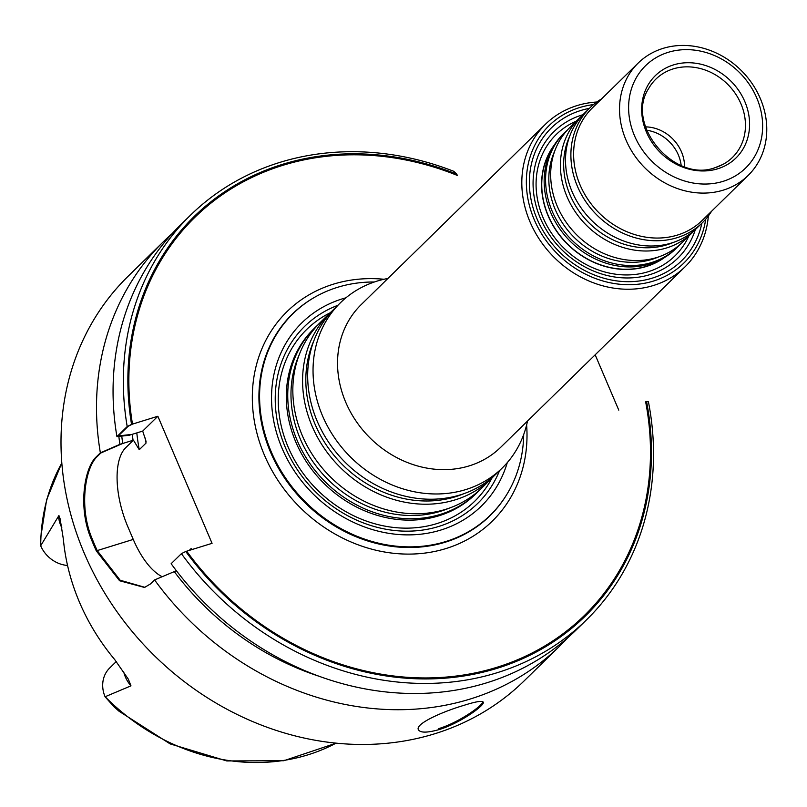 <?xml version="1.0" encoding="UTF-8"?>
<svg xmlns="http://www.w3.org/2000/svg" width="807" height="807" viewBox="0 0 807 807"><rect width="100%" height="100%" fill="white"/><g stroke="black" fill="none" stroke-linecap="round" stroke-linejoin="round"><path stroke-width="1.21" d="M695.362 229.531A88.538 77.139 -134.4 0 1 650.018 274.602A88.538 77.139 -134.4 0 1 540.155 217.708A88.538 77.139 -134.4 0 1 582.957 114.715M554.399 144.846A79.469 69.231 45.6 0 0 559.009 234.544A79.469 69.231 45.6 0 0 646.528 266.431A79.469 69.231 45.6 0 0 664.635 257.443M553.33 146.592A79.318 69.109 45.6 0 0 559.887 235.382A79.318 69.109 45.6 0 0 646.518 266.249A79.318 69.109 45.6 0 0 662.87 258.482M646.73 130.27A37.021 32.25 -134.4 0 1 681.169 165.445M337.78 305.349A123.794 107.856 45.6 0 0 314.084 490.363A123.794 107.856 45.6 0 0 499.563 470.602M482.868 701.697C483.07 705.368 458.83 722.547 438.715 728.64M144.917 587.335L120.162 580.233L97.203 550.586A282.036 245.711 -134.4 0 1 91.786 537.876C78.965 507.23 85.108 467.657 97.223 456.55L100.875 452.969L122.735 443.477A261.922 228.189 -134.4 0 1 121.746 436.093M97.203 550.586L133.256 539.419A63.46 28.437 72.8 0 0 162.086 576.662A63.46 28.437 72.8 0 1 133.256 539.419L127.829 526.709A63.46 28.437 72.8 0 1 125.7 447.734L133.437 440.158L122.735 443.477M132.489 424.109L128.142 426.288L118.296 435.921L132.005 434.398L142.698 431.089L146.077 441.429L142.698 431.089L157.859 416.251L132.489 424.109A278.506 242.645 -134.4 0 1 457.317 175.422L456.792 174.191A279.565 243.563 45.6 0 0 131.551 424.401L127.203 426.57L116.934 436.627A283.096 246.639 -134.4 0 1 180.122 225.345L190.391 215.287A283.096 246.639 45.6 0 0 127.203 426.57M567.704 637.812A283.096 246.639 -134.4 0 1 559.644 646.145A283.096 246.639 -134.4 0 1 470.41 698.963A283.096 246.639 -134.4 0 1 154.581 579.92L150.495 583.925L144.524 587.456L119.587 580.758L96.295 550.868L133.256 539.419L127.829 526.709A63.46 28.437 72.8 0 1 125.7 447.734L133.437 440.158L139.258 449.711L146.057 443.053L139.258 449.711L133.437 440.158L119.92 444.344A265.1 230.953 -134.4 0 1 118.841 436.416M191.088 548.609L189.262 550.394L191.088 548.609L191.824 548.972L191.088 548.609A246.781 214.995 -134.4 0 0 191.794 549.607A246.781 214.995 -134.4 0 1 191.088 548.609M646.558 401.523L648.414 401.775A283.096 246.639 45.6 0 1 586.477 619.877A283.096 246.639 45.6 0 1 181.414 553.652L185.761 551.484A279.565 243.563 45.6 0 0 500.219 667.318A279.565 243.563 45.6 0 0 646.558 401.523L645.64 401.815A278.506 242.645 -134.4 0 1 499.815 666.37A278.506 242.645 -134.4 0 1 186.689 551.191L212.059 543.333L157.859 416.251L131.551 424.401M618.777 410.138L595.173 354.808L618.777 410.138M507.371 493.521A141.195 123.017 -134.4 0 1 445.424 542.153A141.195 123.017 -134.4 0 1 276.287 464.207A141.195 123.017 -134.4 0 1 315.033 297.057M479.419 490.232A115.633 100.744 -134.4 0 1 476.917 492.774A115.633 100.744 -134.4 0 1 440.471 514.352A115.633 100.744 -134.4 0 1 308.738 461.816A115.633 100.744 -134.4 0 1 315.133 327.511A115.633 100.744 -134.4 0 1 317.736 325.07M476.917 492.774L475.494 494.177A115.633 100.744 -134.4 0 1 439.048 515.744A115.633 100.744 -134.4 0 1 307.306 463.218A115.633 100.744 -134.4 0 1 313.711 328.913L315.133 327.511M705.711 219.191A96.245 83.847 -134.4 0 1 653.468 281.058A96.245 83.847 -134.4 0 1 531.52 212.544A96.245 83.847 -134.4 0 1 593.518 104.587M701.848 223.236A93.017 81.033 -134.4 0 1 652.227 278.153A93.017 81.033 -134.4 0 1 535.253 214.43A93.017 81.033 -134.4 0 1 589.382 108.37M527.516 421.042A115.633 100.744 -134.4 0 1 502.226 468.01A115.633 100.744 -134.4 0 1 465.78 489.577A115.633 100.744 -134.4 0 1 334.037 437.051A115.633 100.744 -134.4 0 1 340.433 302.746A115.633 100.744 -134.4 0 1 387.925 278.455M502.226 468.01L496.85 473.265A115.633 100.744 -134.4 0 1 460.404 494.832A115.633 100.744 -134.4 0 1 328.671 442.307A115.633 100.744 -134.4 0 1 335.066 308.002L340.433 302.746M494.257 475.706A115.633 100.744 -134.4 0 1 491.766 478.248A115.633 100.744 -134.4 0 1 455.319 499.826A115.633 100.744 -134.4 0 1 323.577 447.29A115.633 100.744 -134.4 0 1 329.972 312.985A115.633 100.744 -134.4 0 1 332.575 310.544M491.766 478.248L482.011 487.791A115.633 100.744 -134.4 0 1 445.565 509.368A115.633 100.744 -134.4 0 1 313.832 456.833A115.633 100.744 -134.4 0 1 320.228 322.528L329.972 312.985M708.354 215.933A99.765 86.924 -134.4 0 1 685.032 266.835A99.765 86.924 -134.4 0 1 653.589 285.446A99.765 86.924 -134.4 0 1 539.923 240.123A99.765 86.924 -134.4 0 1 545.451 124.248A99.765 86.924 -134.4 0 1 596.827 102.015M685.032 266.835L500.764 447.229A99.765 86.924 -134.4 0 1 469.321 465.851A99.765 86.924 -134.4 0 1 355.655 420.518A99.765 86.924 -134.4 0 1 361.173 304.642L545.451 124.248M679.565 244.914A80.377 70.027 -134.4 0 1 677.093 247.477L675.661 248.879A80.377 70.027 -134.4 0 1 650.321 263.879A80.377 70.027 -134.4 0 1 558.757 227.362A80.377 70.027 -134.4 0 1 563.195 134.002L564.628 132.6A80.377 70.027 -134.4 0 1 567.25 130.189M645.55 126.881A37.021 32.25 -134.4 0 1 684.528 166.706M717.776 168.774A57.62 50.195 -134.4 0 1 641.938 104.083A57.62 50.195 -134.4 0 1 727.168 77.684A57.62 50.195 -134.4 0 1 717.776 168.774M723.133 181.333A71.571 62.351 -134.4 0 1 628.946 100.996A71.571 62.351 -134.4 0 1 734.794 68.202A71.571 62.351 -134.4 0 1 723.133 181.333M723.375 190.109A78.622 68.494 -134.4 0 1 633.808 154.399A78.622 68.494 -134.4 0 1 638.155 63.087A78.622 68.494 -134.4 0 1 742.097 71.349A78.622 68.494 -134.4 0 1 748.15 175.442A78.622 68.494 -134.4 0 1 723.375 190.109M748.15 175.442L702.231 220.402A78.622 68.494 -134.4 0 1 677.446 235.069A78.622 68.494 -134.4 0 1 587.879 199.349A78.622 68.494 -134.4 0 1 592.237 108.047L638.155 63.087M711.582 211.242A80.377 70.027 -134.4 0 1 702.393 222.712A80.377 70.027 -134.4 0 1 677.053 237.702A80.377 70.027 -134.4 0 1 585.479 201.185A80.377 70.027 -134.4 0 1 589.927 107.835A80.377 70.027 -134.4 0 1 601.588 98.888M702.393 222.712L697.016 227.967A80.377 70.027 -134.4 0 1 671.686 242.957A80.377 70.027 -134.4 0 1 580.112 206.451A80.377 70.027 -134.4 0 1 584.561 113.091L589.927 107.835M694.403 230.388A80.377 70.027 -134.4 0 1 691.932 232.951A80.377 70.027 -134.4 0 1 666.592 247.951A80.377 70.027 -134.4 0 1 575.018 211.434A80.377 70.027 -134.4 0 1 579.466 118.074A80.377 70.027 -134.4 0 1 582.089 115.653M691.932 232.951L682.177 242.493A80.377 70.027 -134.4 0 1 656.848 257.494A80.377 70.027 -134.4 0 1 565.273 220.977A80.377 70.027 -134.4 0 1 569.722 127.617L579.466 118.074M677.093 247.477A80.377 70.027 -134.4 0 1 651.753 262.477A80.377 70.027 -134.4 0 1 560.179 225.96A80.377 70.027 -134.4 0 1 564.628 132.6M345.931 297.803A128.273 111.749 45.6 0 0 342.35 298.842A128.273 111.749 45.6 0 0 313.267 494.086A128.273 111.749 45.6 0 0 507.28 462.613M336.136 743.156L283.822 760.729L226.747 760.94L170.126 743.893L119.053 711.239L114.009 706.811L105.071 696.764A29.476 25.673 -134.4 0 1 109.671 668.025L116.299 661.528M67.546 565.465A29.476 25.673 -134.4 0 1 40.673 545.784L40.35 539.762L46.655 499.644L61.816 462.946M105.071 696.764L130.976 685.849A29.476 25.673 -134.4 0 1 123.693 671.767M40.673 545.784L58.921 515.542L60.122 518.81L63.36 539.167A205.926 179.406 -134.4 0 0 114.715 659.591L128.343 679.191L130.976 685.849M463.854 705.379C442.539 711.613 414.717 723.96 418.44 729.75C420.346 732.948 427.246 732.887 439.119 729.589C460.303 723.153 485.602 704.783 483.222 702.12C482.001 700.547 475.545 701.636 463.854 705.379M559.644 646.145L524.147 680.886A283.096 246.639 -134.4 0 1 434.923 733.704A283.096 246.639 -134.4 0 1 112.405 605.099A283.096 246.639 -134.4 0 1 128.061 276.307L163.559 241.555A283.096 246.639 -134.4 0 1 172.062 233.677M119.92 444.344L100.371 452.848A283.096 246.639 -134.4 0 1 163.559 241.555M96.295 550.868A283.096 246.639 -134.4 0 1 90.878 538.158L91.786 537.876M100.371 452.848L96.285 456.843C84.21 467.909 78.037 507.432 90.878 538.158M154.581 579.92L176.38 570.731M319.158 676.286A265.1 230.953 -134.4 0 1 174.13 571.427M116.934 436.627L129.201 435.266L142.698 431.089L157.859 416.251L212.059 543.333L185.761 551.484M456.792 174.191L453.816 171.326A283.096 246.639 45.6 0 0 190.391 215.287M586.477 619.877L576.208 629.924A283.096 246.639 -134.4 0 1 171.145 563.71L181.414 553.652M523.693 434.539A141.013 122.856 -134.4 0 1 490.303 515.199A141.013 122.856 -134.4 0 1 445.857 541.507A141.013 122.856 -134.4 0 1 285.194 477.451A141.013 122.856 -134.4 0 1 293.002 313.661A141.013 122.856 -134.4 0 1 374.357 281.996M648.213 271.717A84.896 73.962 -134.4 0 1 544.675 221.199A84.896 73.962 -134.4 0 1 576.359 121.121A84.896 73.962 -134.4 0 0 544.675 221.199A84.896 73.962 -134.4 0 0 648.213 271.717A84.896 73.962 -134.4 0 0 688.825 235.997A84.896 73.962 -134.4 0 1 648.213 271.717M436.93 523.582A120.152 104.678 -134.4 0 1 291.781 454.886A120.152 104.678 -134.4 0 1 330.174 312.793A120.152 104.678 -134.4 0 0 291.781 454.886A120.152 104.678 -134.4 0 0 436.93 523.582A120.152 104.678 -134.4 0 0 491.957 478.047A120.152 104.678 -134.4 0 1 436.93 523.582M133.054 440.279A250.311 218.072 -134.4 0 1 132.318 434.307A250.311 218.072 -134.4 0 0 133.054 440.279M97.223 456.55L96.285 456.843M139.258 449.711A246.781 214.995 -134.4 0 1 136.797 432.915A246.781 214.995 -134.4 0 0 139.258 449.711M146.057 443.053A246.781 214.995 -134.4 0 1 145.189 438.009A246.781 214.995 -134.4 0 0 146.057 443.053M446.039 548.528A146.662 127.768 -134.4 0 1 256.011 429.405A146.662 127.768 -134.4 0 1 383.991 279.262A146.662 127.768 -134.4 0 0 256.011 429.405A146.662 127.768 -134.4 0 0 446.039 548.528A146.662 127.768 -134.4 0 0 526.628 424.956A146.662 127.768 -134.4 0 1 446.039 548.528M463.702 493.753A113.384 98.787 -134.4 0 1 455.582 496.688A113.384 98.787 -134.4 0 1 338.083 460.081A113.384 98.787 -134.4 0 1 313.883 340.715M448.853 508.279A113.384 98.787 -134.4 0 1 440.733 511.214A113.384 98.787 -134.4 0 1 323.234 474.617A113.384 98.787 -134.4 0 1 299.044 355.241M722.769 164.497L715.426 167.533C674.511 183.431 624.89 124.571 648.566 88.699A54.765 47.714 -134.4 0 1 728.267 84.896A54.765 47.714 -134.4 0 1 722.769 164.497A54.765 47.714 -134.4 0 1 715.224 167.624M673.199 242.473A78.128 68.07 -134.4 0 1 666.854 244.814A78.128 68.07 -134.4 0 1 585.579 219.252A78.128 68.07 -134.4 0 1 569.55 136.595M658.361 256.999A78.128 68.07 -134.4 0 1 652.016 259.34A78.128 68.07 -134.4 0 1 570.741 233.778A78.128 68.07 -134.4 0 1 554.712 151.131M336.065 743.156A202.335 176.279 -134.4 0 1 105.122 696.723M61.907 527.939A29.476 25.673 -134.4 0 1 58.528 515.996M40.713 545.724A202.335 176.279 -134.4 0 1 40.986 536.322A202.335 176.279 -134.4 0 1 61.826 463.026"/></g></svg>
